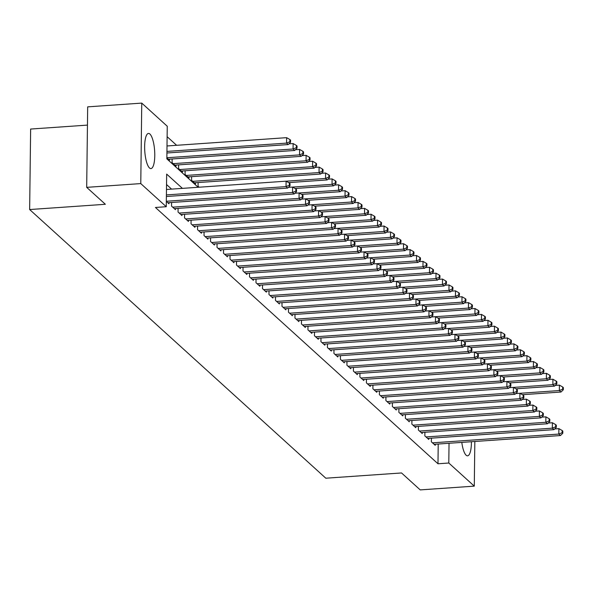 <?xml version="1.0" encoding="UTF-8"?>
<svg xmlns="http://www.w3.org/2000/svg" width="593" height="593" viewBox="0 0 593 593"><rect width="100%" height="100%" fill="white"/><g stroke="black" fill="none" stroke-linecap="round" stroke-linejoin="round"><path stroke-width="0.89" d="M471.405 441.726A17.62 4.937 -94 0 1 467.558 455.817A17.62 4.937 -94 0 1 466.128 455.209A17.62 4.937 -94 0 1 461.799 442.393M149.503 167.975A17.62 4.937 -94 0 1 144.662 148.858A17.62 4.937 -94 0 1 148.487 133.432A17.62 4.937 -94 0 1 149.918 134.04A17.62 4.937 -94 0 1 154.751 153.157A17.62 4.937 -94 0 1 150.926 168.582A17.62 4.937 -94 0 1 149.503 167.975M87.453 125.108L30.636 129.052L29.65 209.544L325.816 478.21L401.535 472.955L420.207 489.9L474.289 486.141L448.797 463.014L449.034 443.275M29.65 209.544L105.361 204.288L86.689 187.351L87.675 106.859L141.757 103.1L167.248 126.227L166.848 158.857L198.173 187.277M176.625 145.3L167.122 136.679M431.4 438.16L431.348 441.807L435.247 445.343L435.262 444.231M424.899 432.267L424.855 435.914L428.754 439.45L428.769 438.338M418.406 426.374L418.361 430.029L422.26 433.557L422.275 432.453M411.913 420.481L411.868 424.136L415.767 427.672L415.775 426.56M405.419 414.589L405.375 418.243L409.266 421.779L409.281 420.667M398.919 408.703L398.874 412.35L402.773 415.886L402.788 414.774M392.425 402.81L392.381 406.457L396.28 409.993L396.294 408.881M385.932 396.917L385.887 400.564L389.786 404.1L389.801 402.988M379.438 391.024L379.394 394.671L383.293 398.207L383.3 397.095M372.945 385.131L372.901 388.786L376.792 392.314L376.807 391.21M366.444 379.238L366.4 382.893L370.299 386.428L370.314 385.317M359.951 373.345L359.907 377L363.805 380.536L363.82 379.424M353.458 367.46L353.413 371.107L357.312 374.643L357.32 373.531M346.964 361.567L346.92 365.214L350.811 368.75L350.826 367.638M340.471 355.674L340.419 359.321L344.318 362.857L344.333 361.745M333.97 349.781L333.926 353.428L337.825 356.964L337.84 355.852M327.477 343.888L327.432 347.542L331.331 351.071L331.346 349.966M320.983 337.995L320.939 341.65L324.838 345.185L324.845 344.073M314.49 332.102L314.446 335.757L318.337 339.292L318.352 338.18M307.989 326.217L307.945 329.864L311.844 333.399L311.859 332.288M301.496 320.324L301.452 323.971L305.351 327.506L305.365 326.395M295.003 314.431L294.958 318.078L298.857 321.614L298.872 320.502M288.509 308.538L288.465 312.185L292.364 315.721L292.371 314.609M282.016 302.645L281.971 306.299L285.863 309.828L285.878 308.723M275.515 296.752L275.471 300.406L279.37 303.942L279.385 302.83M269.022 290.859L268.977 294.513L272.876 298.049L272.891 296.937M262.529 284.974L262.484 288.621L266.383 292.156L266.39 291.044M256.035 279.081L255.991 282.728L259.882 286.263L259.897 285.151M249.542 273.188L249.497 276.835L253.389 280.37L253.404 279.259M243.041 267.295L242.997 270.942L246.896 274.477L246.91 273.366M236.548 261.402L236.503 265.056L240.402 268.592L240.417 267.48M230.054 255.509L230.01 259.163L233.909 262.699L233.916 261.587M223.561 249.616L223.517 253.27L227.408 256.806L227.423 255.694M217.06 243.73L217.016 247.377L220.915 250.913L220.93 249.801M210.567 237.837L210.522 241.484L214.421 245.02L214.436 243.908M204.074 231.945L204.029 235.591L207.928 239.127L207.943 238.015M197.58 226.052L197.536 229.699L201.435 233.234L201.442 232.13M191.087 220.159L191.042 223.813L194.934 227.349L194.949 226.237M184.586 214.266L184.542 217.92L188.441 221.456L188.455 220.344M178.093 208.373L178.048 212.027L181.947 215.563L181.962 214.451M171.599 202.487L171.555 206.134L175.454 209.67L175.461 208.558M166.329 201.398L168.953 203.777L168.968 202.665M166.863 157.886L169.487 160.266L169.502 159.161M172.133 158.976L172.089 162.623L175.98 166.159L175.995 165.047M178.626 164.869L178.582 168.516L182.481 172.052L182.488 170.94M185.12 170.762L185.075 174.409L188.974 177.944L188.989 176.833M191.613 176.655L191.569 180.302L195.468 183.837L195.482 182.726M198.114 182.54L198.069 186.195L199.181 187.21M182.407 188.374L166.663 174.09L166.262 206.72L155.448 207.468L437.982 463.77L438.22 444.031M171.592 189.123L166.537 184.534M86.689 187.351L140.771 183.593L141.757 103.1M474.83 441.488L474.289 486.141M437.982 463.77L448.797 463.014M166.262 206.72L140.771 183.593M166.411 194.919L286.034 186.61L287.657 188.085L166.388 196.505M166.477 189.478L286.1 181.176L286.034 186.61L289.354 185.224L290.007 185.817L290.029 183.637L289.384 183.052L289.354 185.224M289.384 183.052L286.1 181.176M287.657 188.085L290.007 185.817M166.922 152.994L288.191 144.573L286.567 143.106L286.634 137.665L167.011 145.967M289.888 141.72L290.533 142.305L290.563 140.133L289.91 139.54L289.888 141.72L286.567 143.106L166.944 151.408M290.533 142.305L288.191 144.573M286.634 137.665L289.91 139.54M166.329 201.264L292.534 192.503L294.158 193.978L167.819 202.747M288.413 187.358L292.594 187.062L292.534 192.503L295.848 191.116L296.5 191.709L296.53 189.53L295.877 188.945L295.848 191.116M295.877 188.945L292.594 187.062M294.158 193.978L296.5 191.709M172.689 207.165L299.028 198.396L300.651 199.871L174.312 208.64M294.906 193.251L299.094 192.955L299.028 198.396L302.348 197.009L302.993 197.602L303.023 195.423L302.371 194.838L302.348 197.009M302.371 194.838L299.094 192.955M300.651 199.871L302.993 197.602M179.182 213.057L305.521 204.288L307.144 205.764L180.813 214.533M301.4 199.137L305.588 198.848L305.521 204.288L308.842 202.902L309.487 203.495L309.516 201.316L308.864 200.731L308.842 202.902M308.864 200.731L305.588 198.848M307.144 205.764L309.487 203.495M185.683 218.95L312.014 210.181L313.638 211.649L187.306 220.426M307.9 205.03L312.081 204.741L312.014 210.181L315.335 208.795L315.987 209.381L316.01 207.209L315.365 206.616L315.335 208.795M315.365 206.616L312.081 204.741M313.638 211.649L315.987 209.381M168.353 159.235L294.684 150.466L293.061 148.999L293.127 143.558L288.947 143.847M296.381 147.613L297.034 148.198L297.056 146.026L296.411 145.433L296.381 147.613L293.061 148.999L166.863 157.753M297.034 148.198L294.684 150.466M293.127 143.558L296.411 145.433M174.846 165.128L301.177 156.359L299.554 154.884L299.621 149.451L295.44 149.74M302.875 153.505L303.527 154.091L303.549 151.919L302.904 151.326L302.875 153.505L299.554 154.884L173.223 163.653M303.527 154.091L301.177 156.359M299.621 149.451L302.904 151.326M181.339 171.021L307.678 162.252L306.055 160.777L306.121 155.344L301.933 155.633M309.368 159.391L310.02 159.984L310.05 157.805L309.398 157.219L309.368 159.391L306.055 160.777L179.716 169.546M310.02 159.984L307.678 162.252M306.121 155.344L309.398 157.219M187.833 176.914L314.171 168.145L312.548 166.67L312.615 161.229L308.427 161.526M315.869 165.284L316.514 165.877L316.543 163.698L315.891 163.112L315.869 165.284L312.548 166.67L186.209 175.439M316.514 165.877L314.171 168.145M312.615 161.229L315.891 163.112M192.176 224.843L318.508 216.074L320.131 217.542L193.8 226.311M314.394 210.923L318.574 210.634L318.508 216.074L321.829 214.688L322.481 215.274L322.503 213.102L321.858 212.509L321.829 214.688M321.858 212.509L318.574 210.634M320.131 217.542L322.481 215.274M194.334 182.807L320.665 174.038L319.041 172.563L319.108 167.122L314.927 167.411M322.362 171.177L323.015 171.77L323.037 169.591L322.384 169.005L322.362 171.177L319.041 172.563L192.71 181.332M323.015 171.77L320.665 174.038M319.108 167.122L322.384 169.005M198.67 230.736L325.008 221.96L326.632 223.435L200.293 232.204M320.887 216.816L325.075 216.527L325.008 221.96L328.322 220.581L328.974 221.167L329.004 218.995L328.352 218.402L328.322 220.581M328.352 218.402L325.075 216.527M326.632 223.435L328.974 221.167M288.598 182.607L327.158 179.931L325.535 178.456L325.601 173.015L321.421 173.304M328.856 177.07L329.508 177.655L329.53 175.484L328.885 174.891L328.856 177.07L325.535 178.456L286.13 181.191M329.508 177.655L327.158 179.931M325.601 173.015L328.885 174.891M205.163 236.622L331.502 227.853L333.125 229.328L206.787 238.097M327.38 222.709L331.569 222.419L331.502 227.853L334.823 226.467L335.468 227.06L335.497 224.88L334.845 224.295L334.823 226.467M334.845 224.295L331.569 222.419M333.125 229.328L335.468 227.06M295.092 188.492L333.659 185.817L332.036 184.349L332.095 178.908L327.914 179.197M335.349 182.963L336.001 183.548L336.031 181.376L335.379 180.783L335.349 182.963L332.036 184.349L292.623 187.084M336.001 183.548L333.659 185.817M332.095 178.908L335.379 180.783M211.664 242.515L337.995 233.746L339.619 235.221L213.287 243.99M333.881 228.601L338.062 228.305L337.995 233.746L341.316 232.36L341.961 232.953L341.991 230.773L341.338 230.188L341.316 232.36M341.338 230.188L338.062 228.305M339.619 235.221L341.961 232.953M301.592 194.385L340.152 191.709L338.529 190.242L338.596 184.801L334.408 185.09M341.85 188.856L342.495 189.441L342.524 187.269L341.872 186.676L341.85 188.856L338.529 190.242L299.124 192.977M342.495 189.441L340.152 191.709M338.596 184.801L341.872 186.676M218.157 248.408L344.489 239.639L346.112 241.114L219.781 249.883M340.375 234.487L344.555 234.198L344.489 239.639L347.809 238.253L348.462 238.846L348.484 236.666L347.839 236.081L347.809 238.253M347.839 236.081L344.555 234.198M346.112 241.114L348.462 238.846M308.086 200.278L346.646 197.602L345.022 196.127L345.089 190.694L340.901 190.983M348.343 194.749L348.988 195.334L349.018 193.162L348.365 192.569L348.343 194.749L345.022 196.127L305.617 198.863M348.988 195.334L346.646 197.602M345.089 190.694L348.365 192.569M224.651 254.301L350.982 245.532L352.605 247.007L226.274 255.776M346.868 240.38L351.049 240.091L350.982 245.532L354.303 244.146L354.955 244.739L354.977 242.559L354.332 241.974L354.303 244.146M354.332 241.974L351.049 240.091M352.605 247.007L354.955 244.739M314.579 206.171L353.139 203.495L351.516 202.02L351.582 196.587L347.402 196.876M354.836 200.634L355.489 201.227L355.511 199.048L354.866 198.462L354.836 200.634L351.516 202.02L312.111 204.755M355.489 201.227L353.139 203.495M351.582 196.587L354.866 198.462M231.144 260.194L357.483 251.425L359.106 252.892L232.767 261.669M353.361 246.273L357.549 245.984L357.483 251.425L360.796 250.038L361.448 250.624L361.478 248.452L360.826 247.859L360.796 250.038M360.826 247.859L357.549 245.984M359.106 252.892L361.448 250.624M321.072 212.064L359.632 209.388L358.009 207.913L358.076 202.472L353.895 202.769M361.33 206.527L361.982 207.12L362.004 204.941L361.359 204.355L361.33 206.527L358.009 207.913L318.604 210.648M361.982 207.12L359.632 209.388M358.076 202.472L361.359 204.355M237.637 266.087L363.976 257.318L365.599 258.785L239.261 267.554M359.855 252.166L364.043 251.877L363.976 257.318L367.297 255.931L367.942 256.517L367.971 254.345L367.319 253.752L367.297 255.931M367.319 253.752L364.043 251.877M365.599 258.785L367.942 256.517M327.573 217.957L366.133 215.281L364.51 213.806L364.576 208.365L360.388 208.654M367.823 212.42L368.475 213.013L368.505 210.834L367.853 210.248L367.823 212.42L364.51 213.806L325.097 216.541M368.475 213.013L366.133 215.281M364.576 208.365L367.853 210.248M244.138 271.979L370.469 263.203L372.093 264.678L245.761 273.447M366.355 258.059L370.536 257.77L370.469 263.203L373.79 261.824L374.435 262.41L374.465 260.238L373.812 259.645L373.79 261.824M373.812 259.645L370.536 257.77L409.971 255.049L410.037 249.609L405.857 249.898M372.093 264.678L374.435 262.41M250.631 277.865L376.963 269.096L378.586 270.571L252.255 279.34M372.849 263.952L377.029 263.663L376.963 269.096L380.283 267.71L380.936 268.303L380.958 266.124L380.313 265.538L380.283 267.71M380.313 265.538L377.029 263.663M378.586 270.571L380.936 268.303M257.125 283.758L383.463 274.989L385.087 276.464L258.748 285.233M379.342 269.845L383.523 269.548L383.463 274.989L386.777 273.603L387.429 274.196L387.459 272.017L386.806 271.431L386.777 273.603M386.806 271.431L383.523 269.548M385.087 276.464L387.429 274.196M263.618 289.651L389.957 280.882L391.58 282.357L265.241 291.126M385.835 275.73L390.024 275.441L389.957 280.882L393.278 279.496L393.922 280.089L393.952 277.909L393.3 277.324L393.278 279.496M393.3 277.324L390.024 275.441M391.58 282.357L393.922 280.089M270.111 295.544L396.45 286.775L398.073 288.25L271.742 297.019M392.329 281.623L396.517 281.334L396.45 286.775L399.771 285.389L400.416 285.982L400.445 283.802L399.793 283.217L399.771 285.389M399.793 283.217L396.517 281.334L435.951 278.614L436.018 273.18L431.83 273.469M398.073 288.25L400.416 285.982M276.612 301.437L402.943 292.668L404.567 294.135L278.236 302.912M398.83 287.516L403.01 287.227L402.943 292.668L406.264 291.282L406.917 291.867L406.939 289.695L406.294 289.102L406.264 291.282M406.294 289.102L403.01 287.227M404.567 294.135L406.917 291.867M283.106 307.33L409.437 298.561L411.06 300.028L284.729 308.797M405.323 293.409L409.504 293.12L409.437 298.561L412.758 297.175L413.41 297.76L413.432 295.588L412.787 294.995L412.758 297.175M412.787 294.995L409.504 293.12M411.06 300.028L413.41 297.76M289.599 313.223L415.938 304.446L417.561 305.921L291.222 314.69M411.816 299.302L416.004 299.013L415.938 304.446L419.251 303.067L419.903 303.653L419.933 301.481L419.281 300.888L419.251 303.067M419.281 300.888L416.004 299.013M417.561 305.921L419.903 303.653M296.092 319.108L422.431 310.339L424.054 311.814L297.716 320.583M418.31 305.195L422.498 304.906L422.431 310.339L425.752 308.953L426.397 309.546L426.426 307.367L425.774 306.781L425.752 308.953M425.774 306.781L422.498 304.906L461.932 302.185L461.999 296.745L457.811 297.034M424.054 311.814L426.397 309.546M302.593 325.001L428.924 316.232L430.548 317.707L304.216 326.476M424.81 311.088L428.991 310.791L428.924 316.232L432.245 314.846L432.89 315.439L432.92 313.26L432.267 312.674L432.245 314.846M432.267 312.674L428.991 310.791M430.548 317.707L432.89 315.439M309.086 330.894L435.418 322.125L437.041 323.6L310.71 332.369M431.304 316.973L435.484 316.684L435.418 322.125L438.738 320.739L439.391 321.332L439.413 319.153L438.768 318.567L438.738 320.739M438.768 318.567L435.484 316.684M437.041 323.6L439.391 321.332M315.58 336.787L441.911 328.018L443.534 329.493L317.203 338.262M437.797 322.866L441.978 322.577L441.911 328.018L445.232 326.632L445.884 327.225L445.906 325.046L445.261 324.46L445.232 326.632M445.261 324.46L441.978 322.577M443.534 329.493L445.884 327.225M322.073 342.68L448.412 333.911L450.035 335.379L323.696 344.155M444.29 328.759L448.478 328.47L448.412 333.911L451.725 332.525L452.377 333.11L452.407 330.938L451.755 330.345L451.725 332.525M451.755 330.345L448.478 328.47L487.913 325.75L487.98 320.309L483.792 320.605M450.035 335.379L452.377 333.11M328.566 348.573L454.905 339.804L456.528 341.271L330.19 350.04M450.784 334.652L454.972 334.363L454.905 339.804L458.226 338.418L458.871 339.003L458.9 336.831L458.248 336.238L458.226 338.418M458.248 336.238L454.972 334.363M456.528 341.271L458.871 339.003M335.067 354.466L461.398 345.689L463.022 347.164L336.691 355.933M457.285 340.545L461.465 340.256L461.398 345.689L464.719 344.311L465.364 344.896L465.394 342.724L464.742 342.131L464.719 344.311M464.742 342.131L461.465 340.256M463.022 347.164L465.364 344.896M341.561 360.351L467.892 351.582L469.515 353.057L343.184 361.826M463.778 346.438L467.959 346.149L467.892 351.582L471.213 350.196L471.865 350.789L471.887 348.61L471.242 348.024L471.213 350.196M471.242 348.024L467.959 346.149M469.515 353.057L471.865 350.789M348.054 366.244L474.393 357.475L476.016 358.95L349.677 367.719M470.271 352.331L474.452 352.034L474.393 357.475L477.706 356.089L478.358 356.682L478.388 354.503L477.736 353.917L477.706 356.089M477.736 353.917L474.452 352.034M476.016 358.95L478.358 356.682M354.547 372.137L480.886 363.368L482.509 364.843L356.171 373.612M476.765 358.216L480.953 357.927L480.886 363.368L484.207 361.982L484.852 362.575L484.881 360.396L484.229 359.81L484.207 361.982M484.229 359.81L480.953 357.927M482.509 364.843L484.852 362.575M361.041 378.03L487.379 369.261L489.003 370.736L362.671 379.505M483.258 364.109L487.446 363.82L487.379 369.261L490.7 367.875L491.345 368.461L491.375 366.289L490.722 365.703L490.7 367.875M490.722 365.703L487.446 363.82M489.003 370.736L491.345 368.461M367.541 383.923L493.873 375.154L495.496 376.622L369.165 385.398M489.759 370.002L493.939 369.713L493.873 375.154L497.193 373.768L497.846 374.353L497.868 372.182L497.223 371.589L497.193 373.768M497.223 371.589L493.939 369.713M495.496 376.622L497.846 374.353M374.035 389.816L500.366 381.047L501.989 382.515L375.658 391.284M496.252 375.895L500.433 375.606L500.366 381.047L503.687 379.661L504.339 380.246L504.361 378.075L503.716 377.482L503.687 379.661M503.716 377.482L500.433 375.606M501.989 382.515L504.339 380.246M380.528 395.709L506.867 386.933L508.49 388.408L382.151 397.177M502.745 381.788L506.933 381.499L506.867 386.933L510.18 385.554L510.832 386.139L510.862 383.967L510.21 383.375L510.18 385.554M510.21 383.375L506.933 381.499M508.49 388.408L510.832 386.139M387.021 401.594L513.36 392.825L514.983 394.301L388.645 403.07M509.239 387.681L513.427 387.392L513.36 392.825L516.681 391.439L517.326 392.032L517.355 389.853L516.703 389.267L516.681 391.439M516.703 389.267L513.427 387.392M514.983 394.301L517.326 392.032M393.522 407.487L519.853 398.718L521.477 400.193L395.146 408.962M515.74 393.574L519.92 393.278L519.853 398.718L523.174 397.332L523.819 397.925L523.849 395.746L523.196 395.16L523.174 397.332M523.196 395.16L519.92 393.278M521.477 400.193L523.819 397.925M400.016 413.38L526.347 404.611L527.97 406.086L401.639 414.855M522.233 399.46L526.414 399.171L526.347 404.611L529.668 403.225L530.32 403.818L530.342 401.639L529.697 401.053L529.668 403.225M529.697 401.053L526.414 399.171M527.97 406.086L530.32 403.818M406.509 419.273L532.84 410.504L534.463 411.979L408.132 420.748M528.726 405.353L532.907 405.063L532.84 410.504L536.161 409.118L536.813 409.704L536.835 407.532L536.191 406.946L536.161 409.118M536.191 406.946L532.907 405.063M534.463 411.979L536.813 409.704M413.002 425.166L539.341 416.397L540.964 417.865L414.626 426.634M535.22 411.245L539.408 410.956L539.341 416.397L542.654 415.011L543.307 415.597L543.336 413.425L542.684 412.832L542.654 415.011M542.684 412.832L539.408 410.956M540.964 417.865L543.307 415.597M419.496 431.059L545.834 422.29L547.458 423.758L421.119 432.527M541.713 417.138L545.901 416.849L545.834 422.29L549.155 420.904L549.8 421.49L549.83 419.318L549.177 418.725L549.155 420.904M549.177 418.725L545.901 416.849M547.458 423.758L549.8 421.49M425.996 436.945L552.328 428.176L553.951 429.651L427.62 438.42M548.214 423.031L552.394 422.742L552.328 428.176L555.648 426.797L556.293 427.383L556.323 425.211L555.671 424.618L555.648 426.797M555.671 424.618L552.394 422.742M553.951 429.651L556.293 427.383M432.49 442.838L558.821 434.069L560.444 435.544L434.113 444.313M554.707 428.924L558.888 428.635L558.821 434.069L562.142 432.682L562.794 433.275L562.816 431.096L562.171 430.511L562.142 432.682M562.171 430.511L558.888 428.635M560.444 435.544L562.794 433.275M334.067 223.85L372.626 221.167L371.003 219.699L371.07 214.258L366.882 214.547M374.324 218.313L374.969 218.899L374.998 216.727L374.346 216.134L374.324 218.313L371.003 219.699L331.598 222.434M374.969 218.899L372.626 221.167M371.07 214.258L374.346 216.134M340.56 229.736L379.12 227.06L377.496 225.592L377.563 220.151L373.382 220.44M380.817 224.206L381.462 224.791L381.492 222.62L380.839 222.027L380.817 224.206L377.496 225.592L338.092 228.327M381.462 224.791L379.12 227.06M377.563 220.151L380.839 222.027M347.053 235.629L385.613 232.953L383.99 231.478L384.056 226.044L379.876 226.333M387.311 230.099L387.963 230.684L387.985 228.513L387.34 227.92L387.311 230.099L383.99 231.478L344.585 234.22M387.963 230.684L385.613 232.953M384.056 226.044L387.34 227.92M353.547 241.521L392.106 238.846L390.483 237.37L390.55 231.937L386.369 232.226M393.804 235.992L394.456 236.577L394.478 234.405L393.834 233.812L393.804 235.992L390.483 237.37L351.078 240.106M394.456 236.577L392.106 238.846M390.55 231.937L393.834 233.812M360.047 247.414L398.607 244.739L396.984 243.263L397.051 237.823L392.862 238.119M400.297 241.877L400.95 242.47L400.979 240.291L400.327 239.705L400.297 241.877L396.984 243.263L357.572 245.999M400.95 242.47L398.607 244.739M397.051 237.823L400.327 239.705M366.541 253.307L405.101 250.631L403.477 249.156L403.544 243.716L399.356 244.012M406.798 247.77L407.443 248.363L407.473 246.184L406.82 245.598L406.798 247.77L403.477 249.156L364.072 251.892M407.443 248.363L405.101 250.631M403.544 243.716L406.82 245.598M373.034 259.2L411.594 256.524L409.971 255.049L413.291 253.663L413.936 254.256L413.966 252.077L413.314 251.491L413.291 253.663M413.936 254.256L411.594 256.524M410.037 249.609L413.314 251.491M379.527 265.093L418.087 262.41L416.464 260.942L416.531 255.501L412.35 255.791M419.785 259.556L420.437 260.142L420.459 257.97L419.814 257.377L419.785 259.556L416.464 260.942L377.059 263.677M420.437 260.142L418.087 262.41M416.531 255.501L419.814 257.377M386.021 270.979L424.588 268.303L422.965 266.835L423.024 261.394L418.843 261.683M426.278 265.449L426.93 266.035L426.96 263.863L426.308 263.27L426.278 265.449L422.965 266.835L383.552 269.57M426.93 266.035L424.588 268.303M423.024 261.394L426.308 263.27M392.522 276.872L431.081 274.196L429.458 272.721L429.525 267.287L425.337 267.576M432.779 271.342L433.424 271.928L433.453 269.756L432.801 269.163L432.779 271.342L429.458 272.721L390.053 275.463M433.424 271.928L431.081 274.196M429.525 267.287L432.801 269.163M399.015 282.765L437.575 280.089L435.951 278.614L439.272 277.227L439.917 277.82L439.947 275.641L439.294 275.056L439.272 277.227M439.917 277.82L437.575 280.089M436.018 273.18L439.294 275.056M405.508 288.658L444.068 285.982L442.445 284.507L442.511 279.066L438.331 279.362M445.766 283.12L446.418 283.713L446.44 281.534L445.795 280.949L445.766 283.12L442.445 284.507L403.04 287.242M446.418 283.713L444.068 285.982M442.511 279.066L445.795 280.949M412.002 294.551L450.561 291.875L448.938 290.4L449.005 284.959L444.824 285.255M452.259 289.013L452.911 289.606L452.933 287.427L452.289 286.842L452.259 289.013L448.938 290.4L409.533 293.135M452.911 289.606L450.561 291.875M449.005 284.959L452.289 286.842M418.502 300.443L457.062 297.768L455.439 296.292L455.506 290.852L451.317 291.141M458.752 294.906L459.405 295.499L459.434 293.32L458.782 292.734L458.752 294.906L455.439 296.292L416.027 299.028M459.405 295.499L457.062 297.768M455.506 290.852L458.782 292.734M424.996 306.336L463.556 303.653L461.932 302.185L465.253 300.799L465.898 301.385L465.928 299.213L465.275 298.62L465.253 300.799M465.898 301.385L463.556 303.653M461.999 296.745L465.275 298.62M431.489 312.222L470.049 309.546L468.426 308.078L468.492 302.638L464.312 302.927M471.746 306.692L472.391 307.278L472.421 305.106L471.769 304.513L471.746 306.692L468.426 308.078L429.021 310.814M472.391 307.278L470.049 309.546M468.492 302.638L471.769 304.513M437.982 318.115L476.542 315.439L474.919 313.964L474.986 308.53L470.805 308.82M478.24 312.585L478.892 313.171L478.914 310.999L478.269 310.406L478.24 312.585L474.919 313.964L435.514 316.699M478.892 313.171L476.542 315.439M474.986 308.53L478.269 310.406M444.476 324.008L483.036 321.332L481.412 319.857L481.479 314.423L477.298 314.713M484.733 318.471L485.385 319.064L485.408 316.884L484.763 316.299L484.733 318.471L481.412 319.857L442.007 322.592M485.385 319.064L483.036 321.332M481.479 314.423L484.763 316.299M450.976 329.901L489.536 327.225L487.913 325.75L491.226 324.364L491.879 324.957L491.908 322.777L491.256 322.192L491.226 324.364M491.879 324.957L489.536 327.225M487.98 320.309L491.256 322.192M457.47 335.794L496.03 333.118L494.406 331.643L494.473 326.202L490.285 326.491M497.727 330.257L498.372 330.85L498.402 328.67L497.749 328.085L497.727 330.257L494.406 331.643L455.001 334.378M498.372 330.85L496.03 333.118M494.473 326.202L497.749 328.085M463.963 341.687L502.523 339.011L500.9 337.536L500.966 332.095L496.786 332.384M504.22 336.149L504.865 336.742L504.895 334.563L504.243 333.978L504.22 336.149L500.9 337.536L461.495 340.271M504.865 336.742L502.523 339.011M500.966 332.095L504.243 333.978M470.457 347.58L509.016 344.896L507.393 343.429L507.46 337.988L503.279 338.277M510.714 342.042L511.366 342.628L511.388 340.456L510.743 339.863L510.714 342.042L507.393 343.429L467.988 346.164M511.366 342.628L509.016 344.896M507.46 337.988L510.743 339.863M476.95 353.465L515.517 350.789L513.886 349.321L513.953 343.881L509.772 344.17M517.207 347.935L517.859 348.521L517.889 346.349L517.237 345.756L517.207 347.935L513.886 349.321L474.482 352.057M517.859 348.521L515.517 350.789M513.953 343.881L517.237 345.756M483.451 359.358L522.01 356.682L520.387 355.207L520.454 349.774L516.266 350.063M523.708 353.828L524.353 354.414L524.382 352.242L523.73 351.649L523.708 353.828L520.387 355.207L480.982 357.942M524.353 354.414L522.01 356.682M520.454 349.774L523.73 351.649M489.944 365.251L528.504 362.575L526.88 361.1L526.947 355.667L522.759 355.956M530.201 359.714L530.846 360.307L530.876 358.128L530.224 357.542L530.201 359.714L526.88 361.1L487.476 363.835M530.846 360.307L528.504 362.575M526.947 355.667L530.224 357.542M496.437 371.144L534.997 368.468L533.374 366.993L533.441 361.552L529.26 361.849M536.695 365.607L537.347 366.2L537.369 364.02L536.724 363.435L536.695 365.607L533.374 366.993L493.969 369.728M537.347 366.2L534.997 368.468M533.441 361.552L536.724 363.435M502.931 377.037L541.491 374.361L539.867 372.886L539.934 367.445L535.753 367.734M543.188 371.5L543.84 372.093L543.863 369.913L543.218 369.328L543.188 371.5L539.867 372.886L500.462 375.621M543.84 372.093L541.491 374.361M539.934 367.445L543.218 369.328M509.431 382.93L547.991 380.254L546.368 378.779L546.435 373.338L542.247 373.627M549.681 377.393L550.334 377.986L550.363 375.806L549.711 375.221L549.681 377.393L546.368 378.779L506.956 381.514M550.334 377.986L547.991 380.254M546.435 373.338L549.711 375.221M515.925 388.823L554.485 386.139L552.861 384.672L552.928 379.231L548.74 379.52M556.182 383.286L556.827 383.871L556.857 381.699L556.204 381.106L556.182 383.286L552.861 384.672L513.456 387.407M556.827 383.871L554.485 386.139M552.928 379.231L556.204 381.106M522.418 394.708L560.978 392.032L559.355 390.565L559.421 385.124L555.241 385.413M562.675 389.178L563.32 389.764L563.35 387.592L562.698 386.999L562.675 389.178L559.355 390.565L519.95 393.3M563.32 389.764L560.978 392.032M559.421 385.124L562.698 386.999"/></g></svg>
